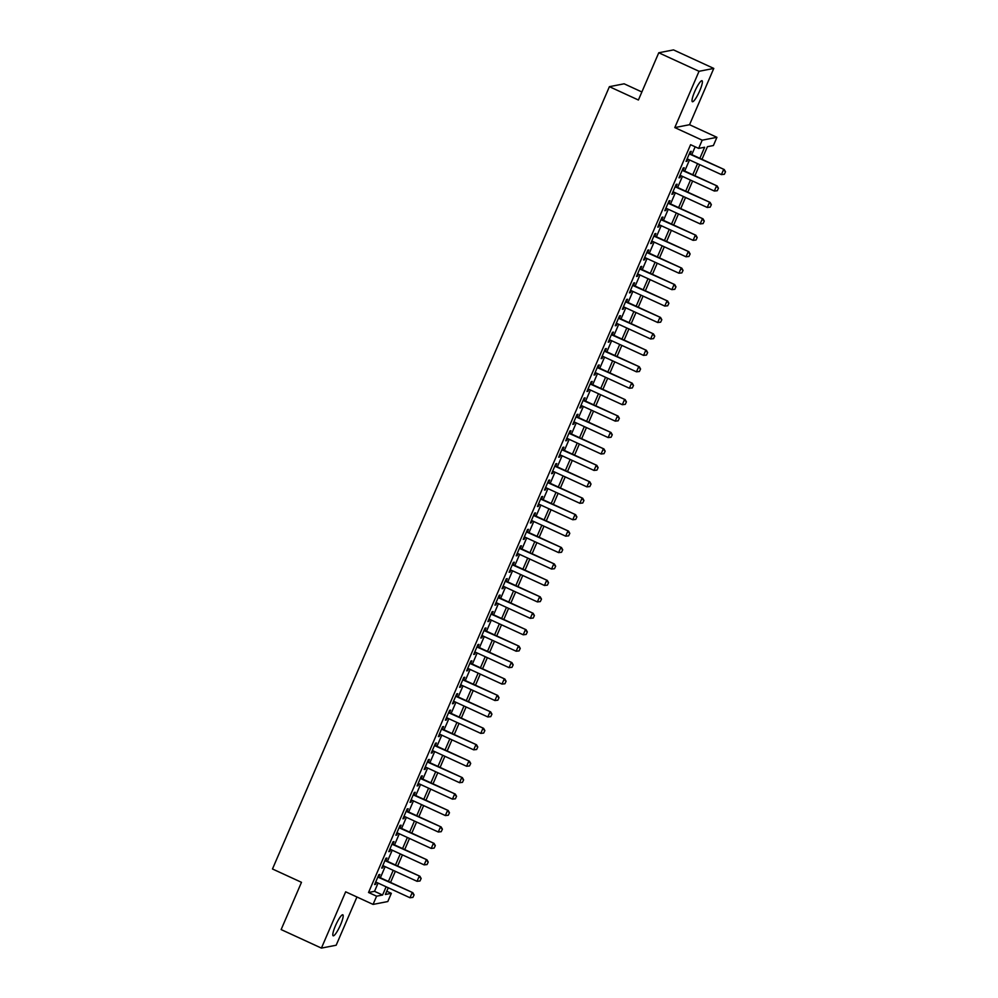 <?xml version="1.0" encoding="UTF-8"?>
<svg xmlns="http://www.w3.org/2000/svg" width="998" height="998" viewBox="0 0 998 998"><rect width="100%" height="100%" fill="white"/><g stroke="black" fill="none" stroke-linecap="round" stroke-linejoin="round"><path stroke-width="1.5" d="M340.543 924.809A11.552 2.133 114.7 0 0 342.825 914.804A11.552 2.133 114.7 0 0 335.44 925.795A11.552 2.133 114.7 0 0 333.17 935.8A11.552 2.133 114.7 0 0 340.543 924.809M699.76 90.731A11.552 2.133 114.7 0 0 702.031 80.738A11.552 2.133 114.7 0 0 694.658 91.716A11.552 2.133 114.7 0 0 692.375 101.721A11.552 2.133 114.7 0 0 699.76 90.731M386.775 891.226L391.341 893.322L387.798 901.543L373.065 904.413L376.595 896.192L382.571 895.031L386.126 886.773M641.876 91.966L624.137 83.807L609.404 86.676L272.479 868.984L301.483 882.319L281.137 929.575L321.418 948.1L336.164 945.231L356.947 896.99M609.404 86.676L638.408 100.012L658.755 52.769L673.5 49.9L713.782 68.425L699.037 71.295L674.798 127.582L702.193 140.182L716.926 137.312L713.395 145.533L707.42 146.694L701.981 159.293M674.798 127.582L689.543 124.713L713.782 68.425M689.543 124.713L716.926 137.312M658.755 52.769L699.037 71.295M378.766 877.017L379.864 874.473L378.866 874.672L374.612 884.527L375.61 884.34L376.471 882.332M385.839 860.575L386.937 858.043L385.939 858.23L381.698 868.098L382.696 867.898L383.544 865.902M392.925 844.146L394.01 841.601L393.012 841.801L388.771 851.656L389.769 851.469L390.63 849.473M399.998 827.704L401.096 825.171L400.098 825.358L395.844 835.226L396.842 835.027L397.703 833.031M407.072 811.274L408.17 808.729L407.172 808.929L402.93 818.784L403.928 818.597L404.789 816.601M414.158 794.845L415.243 792.3L414.257 792.487L410.003 802.355L411.001 802.155L411.862 800.159M421.231 778.403L422.329 775.858L421.331 776.057L417.089 785.913L418.075 785.725L418.935 783.729M428.304 761.973L429.402 759.428L428.404 759.628L424.162 769.483L425.16 769.283L426.021 767.287M435.39 745.531L436.488 742.999L435.49 743.186L431.236 753.053L432.234 752.854L433.095 750.858M442.463 729.101L443.561 726.556L442.563 726.756L438.322 736.611L439.32 736.424L440.168 734.428M449.549 712.659L450.634 710.127L449.636 710.314L445.395 720.182L446.393 719.982L447.254 717.986M456.622 696.23L457.72 693.685L456.722 693.884L452.468 703.74L453.466 703.553L454.327 701.557M463.696 679.8L464.794 677.255L463.796 677.442L459.554 687.31L460.552 687.111L461.413 685.115M470.782 663.358L471.867 660.813L470.881 661.013L466.627 670.868L467.625 670.681L468.486 668.685M477.855 646.929L478.953 644.384L477.955 644.583L473.713 654.439L474.699 654.239L475.559 652.243M484.928 630.486L486.026 627.954L485.028 628.141L480.786 638.009L481.784 637.809L482.645 635.813M492.014 614.057L493.112 611.512L492.114 611.712L487.86 621.567L488.858 621.38L489.719 619.371M499.087 597.615L500.185 595.082L499.187 595.27L494.946 605.137L495.944 604.938L496.792 602.942M506.173 581.185L507.258 578.64L506.26 578.84L502.019 588.695L503.017 588.508L503.878 586.512M513.246 564.756L514.344 562.211L513.346 562.398L509.092 572.266L510.09 572.066L510.951 570.07M520.32 548.314L521.418 545.769L520.42 545.968L516.178 555.824L517.176 555.636L518.037 553.641M527.406 531.884L528.491 529.339L527.505 529.526L523.251 539.394L524.249 539.194L525.11 537.198M534.479 515.442L535.577 512.91L534.579 513.097L530.337 522.964L531.323 522.765L532.184 520.769M541.552 499.012L542.65 496.468L541.652 496.667L537.411 506.522L538.409 506.335L539.269 504.327M548.638 482.57L549.736 480.038L548.738 480.225L544.484 490.093L545.482 489.893L546.343 487.897M555.711 466.141L556.809 463.596L555.811 463.796L551.57 473.651L552.568 473.464L553.416 471.468M562.797 449.711L563.882 447.166L562.884 447.354L558.643 457.221L559.641 457.022L560.502 455.026M569.87 433.269L570.968 430.724L569.97 430.924L565.716 440.779L566.714 440.592L567.575 438.596M576.944 416.84L578.042 414.295L577.044 414.482L572.802 424.35L573.8 424.15L574.661 422.154M584.03 400.398L585.115 397.853L584.129 398.052L579.875 407.908L580.873 407.72L581.734 405.724M591.103 383.968L592.201 381.423L591.203 381.623L586.961 391.478L587.947 391.291L588.808 389.282M598.176 367.526L599.274 364.994L598.276 365.181L594.035 375.048L595.033 374.849L595.893 372.853M605.262 351.096L606.36 348.551L605.362 348.751L601.108 358.606L602.106 358.419L602.967 356.423M612.335 334.654L613.433 332.122L612.435 332.309L608.194 342.177L609.192 341.977L610.052 339.981M619.421 318.225L620.506 315.68L619.521 315.879L615.267 325.735L616.265 325.548L617.126 323.552M626.495 301.795L627.592 299.25L626.594 299.437L622.34 309.305L623.338 309.106L624.199 307.11M633.568 285.353L634.666 282.808L633.668 283.008L629.426 292.863L630.424 292.676L631.285 290.68M640.654 268.924L641.739 266.379L640.753 266.578L636.499 276.434L637.497 276.234L638.358 274.238M647.727 252.482L648.825 249.949L647.827 250.136L643.585 260.004L644.571 259.804L645.432 257.808M654.813 236.052L655.898 233.507L654.9 233.707L650.659 243.562L651.657 243.375L652.517 241.379M661.886 219.61L662.984 217.077L661.986 217.265L657.732 227.132L658.73 226.933L659.591 224.937M668.959 203.18L670.057 200.635L669.059 200.835L664.818 210.69L665.816 210.503L666.676 208.507M676.045 186.751L677.131 184.206L676.145 184.393L671.891 194.261L672.889 194.061L673.75 192.065M683.119 170.309L684.216 167.764L683.218 167.963L678.964 177.819L679.962 177.632L680.823 175.636M699.848 158.32L704.625 147.242L698.65 148.403L690.591 144.698L368.536 892.486L374.524 891.326L378.067 883.068M380.363 877.753L385.153 866.638M387.436 861.311L392.226 850.209M394.522 844.882L399.3 833.767M401.595 828.44L406.386 817.337M408.681 812.01L413.459 800.895M415.754 795.581L420.545 784.465M422.828 779.139L427.618 768.023M429.913 762.709L434.691 751.594M436.987 746.267L441.777 735.152M444.06 729.837L448.851 718.722M451.146 713.395L455.924 702.293M458.219 696.966L463.01 685.851M465.305 680.536L470.083 669.421M472.378 664.094L477.169 652.979M479.452 647.665L484.242 636.549M486.537 631.223L491.315 620.107M493.611 614.793L498.401 603.678M500.684 598.351L505.475 587.248M507.77 581.921L512.548 570.806M514.843 565.492L519.634 554.377M521.929 549.05L526.707 537.934M529.002 532.62L533.793 521.505M536.076 516.178L540.866 505.063M543.162 499.749L547.939 488.633M550.235 483.306L555.025 472.204M557.308 466.877L562.099 455.762M564.394 450.447L569.172 439.332M571.467 434.005L576.258 422.89M578.553 417.576L583.331 406.46M585.626 401.134L590.417 390.018M592.7 384.704L597.49 373.589M599.786 368.262L604.563 357.159M606.859 351.832L611.649 340.717M613.932 335.39L618.723 324.288M621.018 318.961L625.808 307.846M628.091 302.531L632.882 291.416M635.177 286.089L639.955 274.974M642.25 269.66L647.041 258.544M649.324 253.218L654.114 242.102M656.41 236.788L661.187 225.673M663.483 220.346L668.273 209.243M670.569 203.916L675.347 192.801M677.642 187.487L682.432 176.372M684.715 171.045L689.506 159.929M691.801 154.615L695.157 146.793M690.192 153.879L691.29 151.334L690.292 151.534L686.05 161.389L687.048 161.189L687.909 159.193M373.065 904.413L345.67 891.813L321.418 948.1M368.536 892.486L376.595 896.192M698.65 148.403L702.193 140.182M388.259 887.758L385.365 894.482L391.341 893.322M699.698 164.62L694.907 175.735M692.612 181.05L687.834 192.165M685.539 197.492L680.748 208.607M678.465 213.921L673.675 225.037M671.38 230.363L666.602 241.479M664.306 246.793L659.516 257.908M657.22 263.235L652.442 274.338M650.147 279.665L645.357 290.78M643.074 296.094L638.283 307.209M635.988 312.536L631.21 323.651M628.915 328.966L624.124 340.081M621.841 345.408L617.051 356.523M614.756 361.837L609.978 372.953M607.682 378.279L602.892 389.382M600.596 394.709L595.818 405.824M593.523 411.139L588.733 422.254M586.45 427.581L581.659 438.696M579.364 444.01L574.586 455.125M572.291 460.452L567.5 471.567M565.217 476.882L560.427 487.997M558.131 493.324L553.354 504.427M551.058 509.753L546.268 520.869M543.972 526.196L539.194 537.298M536.899 542.625L532.109 553.74M529.826 559.055L525.035 570.17M522.74 575.497L517.962 586.612M515.667 591.926L510.876 603.042M508.593 608.368L503.803 619.471M501.507 624.798L496.73 635.913M494.434 641.24L489.644 652.343M487.348 657.67L482.57 668.785M480.275 674.099L475.485 685.214M473.202 690.541L468.411 701.656M466.116 706.971L461.338 718.086M459.043 723.413L454.252 734.528M451.969 739.842L447.179 750.958M444.883 756.284L440.106 767.387M437.81 772.714L433.02 783.829M430.724 789.144L425.946 800.259M423.651 805.586L418.861 816.701M416.578 822.015L411.787 833.13M409.492 838.457L404.714 849.572M402.419 854.887L397.628 866.002M395.345 871.329L390.555 882.432M388.422 881.459L393.212 870.343M395.495 865.017L400.285 853.914M402.581 848.587L407.359 837.472M409.654 832.145L414.444 821.042M416.727 815.715L421.518 804.6M423.813 799.286L428.591 788.17M430.887 782.844L435.677 771.728M437.972 766.414L442.75 755.299M445.046 749.972L449.836 738.869M452.119 733.542L456.909 722.427M459.205 717.1L463.983 705.998M466.278 700.671L471.068 689.556M473.351 684.241L478.142 673.126M480.437 667.799L485.215 656.684M487.511 651.37L492.301 640.254M494.596 634.928L499.374 623.812M501.67 618.498L506.46 607.383M508.743 602.056L513.533 590.953M515.829 585.626L520.607 574.511M522.902 569.197L527.692 558.082M529.975 552.755L534.766 541.64M537.061 536.325L541.839 525.21M544.135 519.883L548.925 508.768M551.22 503.454L555.998 492.338M558.294 487.012L563.084 475.909M565.367 470.582L570.157 459.467M572.453 454.152L577.231 443.037M579.526 437.71L584.317 426.595M586.599 421.281L591.39 410.166M593.685 404.839L598.463 393.723M600.759 388.409L605.549 377.294M607.844 371.967L612.622 360.864M614.918 355.538L619.708 344.422M621.991 339.095L626.781 327.993M629.077 322.666L633.855 311.551M636.15 306.236L640.941 295.121M643.223 289.794L648.014 278.679M650.309 273.365L655.087 262.249M657.383 256.923L662.173 245.82M664.468 240.493L669.246 229.378M671.542 224.051L676.332 212.948M678.615 207.621L683.405 196.506M685.701 191.192L690.479 180.077M692.774 174.75L697.565 163.635M374.524 891.326L382.571 895.031M686.287 160.84L687.048 161.189M679.201 177.282L679.962 177.632M672.128 193.712L672.889 194.061M665.042 210.154L665.816 210.503M657.969 226.583L658.73 226.933M650.896 243.025L651.657 243.375M643.81 259.455L644.571 259.804M636.736 275.885L637.497 276.234M629.663 292.327L630.424 292.676M622.577 308.756L623.338 309.106M615.504 325.198L616.265 325.548M608.418 341.628L609.192 341.977M601.345 358.07L602.106 358.419M594.272 374.5L595.033 374.849M587.186 390.929L587.947 391.291M580.112 407.371L580.873 407.72M573.039 423.801L573.8 424.15M565.953 440.243L566.714 440.592M558.88 456.672L559.641 457.022M551.794 473.114L552.568 473.464M544.721 489.544L545.482 489.893M537.648 505.974L538.409 506.335M530.562 522.416L531.323 522.765M523.488 538.845L524.249 539.194M516.415 555.287L517.176 555.636M509.329 571.717L510.09 572.066M502.256 588.159L503.017 588.508M495.17 604.588L495.944 604.938M488.097 621.03L488.858 621.38M481.024 637.46L481.784 637.809M473.938 653.89L474.699 654.239M466.864 670.332L467.625 670.681M459.791 686.761L460.552 687.111M452.705 703.203L453.466 703.553M445.632 719.633L446.393 719.982M438.546 736.075L439.32 736.424M431.473 752.504L432.234 752.854M424.399 768.934L425.16 769.283M417.314 785.376L418.075 785.725M410.24 801.806L411.001 802.155M403.167 818.248L403.928 818.597M396.081 834.677L396.842 835.027M389.008 851.119L389.769 851.469M381.922 867.549L382.696 867.898M374.849 883.979L375.61 884.34M724.336 174.276L725.521 171.793L724.336 174.276L721.404 174.613L687.148 158.844M689.269 153.917L724.249 169.535L725.521 171.793M689.431 153.53L724.249 169.535M721.404 174.613L723.538 169.672L725.396 171.818M717.263 190.718L718.435 188.223L717.263 190.718L714.331 191.042L680.062 175.286M682.183 170.346L717.175 185.977L718.435 188.223M682.358 169.959L717.175 185.977M714.331 191.042L716.452 186.115L718.323 188.248M710.177 207.147L711.362 204.665L710.177 207.147L707.258 207.472L672.989 191.716M675.11 186.788L710.089 202.407L711.362 204.665M675.284 186.401L710.089 202.407M707.258 207.472L709.378 202.544L711.237 204.69M703.103 223.589L704.276 221.094L703.103 223.589L700.172 223.914L665.903 208.158M668.036 203.218L703.016 218.836L704.276 221.094M668.198 202.831L703.016 218.836M700.172 223.914L702.305 218.986L704.164 221.119M696.018 240.019L697.203 237.536L696.018 240.019L693.099 240.343L658.83 224.587M660.95 219.66L695.943 235.279L697.203 237.536M661.125 219.261L695.943 235.279M693.099 240.343L695.219 235.416L697.091 237.549M688.944 256.461L690.129 253.966L688.944 256.461L686.025 256.785L651.756 241.017M653.877 236.089L688.857 251.708L690.129 253.966M654.039 235.703L688.857 251.708M686.025 256.785L688.146 251.858L690.005 253.991M681.871 272.891L683.044 270.396L681.871 272.891L678.939 273.215L644.671 257.459M646.804 252.531L681.784 268.15L683.044 270.396M646.966 252.132L681.784 268.15M678.939 273.215L681.06 268.287L682.931 270.421M674.785 289.32L675.97 286.838L674.785 289.32L671.866 289.657L637.597 273.889M639.718 268.961L674.71 284.58L675.97 286.838M639.893 268.574L674.71 284.58M671.866 289.657L673.987 284.717L675.846 286.863M667.712 305.762L668.897 303.267L667.712 305.762L664.78 306.087L630.524 290.331M632.645 285.403L667.625 301.022L668.897 303.267M632.807 285.004L667.625 301.022M664.78 306.087L666.914 301.159L668.772 303.292M660.639 322.192L661.811 319.709L660.639 322.192L657.707 322.516L623.438 306.76M625.559 301.833L660.551 317.451L661.811 319.709M625.734 301.446L660.551 317.451M657.707 322.516L659.828 317.589L661.699 319.734M653.553 338.634L654.738 336.139L653.553 338.634L650.634 338.958L616.365 323.202M618.486 318.262L653.465 333.893L654.738 336.139M618.66 317.875L653.465 333.893M650.634 338.958L652.754 334.031L654.613 336.164M646.479 355.063L647.652 352.581L646.479 355.063L643.548 355.388L609.279 339.632M611.412 334.704L646.392 350.323L647.652 352.581M611.574 334.305L646.392 350.323M643.548 355.388L645.681 350.46L647.54 352.593M639.394 371.506L640.579 369.011L639.394 371.506L636.475 371.83L602.206 356.061M604.326 351.134L639.319 366.753L640.579 369.011M604.501 350.747L639.319 366.753M636.475 371.83L638.595 366.902L640.466 369.035M632.32 387.935L633.505 385.44L632.32 387.935L629.401 388.259L595.132 372.504M597.253 367.576L632.233 383.195L633.505 385.44M597.415 367.177L632.233 383.195M629.401 388.259L631.522 383.332L633.381 385.465M625.247 404.365L626.42 401.882L625.247 404.365L622.315 404.701L588.047 388.933M590.18 384.005L625.16 399.624L626.42 401.882M590.342 383.619L625.16 399.624M622.315 404.701L624.436 399.761L626.307 401.907M618.161 420.807L619.346 418.312L618.161 420.807L615.242 421.131L580.973 405.375M583.094 400.447L618.086 416.066L619.346 418.312M583.269 400.048L618.086 416.066M615.242 421.131L617.363 416.203L619.222 418.337M611.088 437.236L612.273 434.754L611.088 437.236L608.156 437.573L573.9 421.805M576.021 416.877L611.001 432.496L612.273 434.754M576.183 416.49L611.001 432.496M608.156 437.573L610.289 432.633L612.148 434.779M604.015 453.678L605.187 451.183L604.015 453.678L601.083 454.003L566.814 438.247M568.935 433.307L603.927 448.938L605.187 451.183M569.11 432.92L603.927 448.938M601.083 454.003L603.204 449.075L605.075 451.208M596.929 470.108L598.114 467.625L596.929 470.108L594.01 470.432L559.741 454.676M561.862 449.749L596.841 465.367L598.114 467.625M562.036 449.349L596.841 465.367M594.01 470.432L596.13 465.505L597.989 467.65M589.855 486.55L591.028 484.055L589.855 486.55L586.924 486.874L552.655 471.106M554.788 466.178L589.768 481.797L591.028 484.055M554.95 465.792L589.768 481.797M586.924 486.874L589.057 481.947L590.916 484.08M582.77 502.98L583.955 500.497L582.77 502.98L579.85 503.304L545.582 487.548M547.702 482.62L582.695 498.239L583.955 500.497M547.877 482.221L582.695 498.239M579.85 503.304L581.971 498.376L583.83 500.509M575.696 519.409L576.881 516.927L575.696 519.409L572.777 519.746L538.508 503.978M540.629 499.05L575.609 514.669L576.881 516.927M540.791 498.663L575.609 514.669M572.777 519.746L574.898 514.806L576.757 516.952M568.623 535.851L569.796 533.356L568.623 535.851L565.691 536.176L531.423 520.42M533.556 515.492L568.536 531.111L569.796 533.356M533.718 515.093L568.536 531.111M565.691 536.176L567.812 531.248L569.683 533.381M561.537 552.281L562.722 549.798L561.537 552.281L558.618 552.618L524.349 536.849M526.47 531.922L561.462 547.54L562.722 549.798M526.645 531.535L561.462 547.54M558.618 552.618L560.739 547.677L562.598 549.823M554.464 568.723L555.649 566.228L554.464 568.723L551.532 569.047L517.276 553.291M519.397 548.351L554.377 563.982L555.649 566.228M519.559 547.964L554.377 563.982M551.532 569.047L553.665 564.12L555.524 566.253M547.391 585.152L548.563 582.67L547.391 585.152L544.459 585.477L510.19 569.721M512.311 564.793L547.303 580.412L548.563 582.67M512.485 564.394L547.303 580.412M544.459 585.477L546.58 580.549L548.451 582.695M540.305 601.594L541.49 599.099L540.305 601.594L537.386 601.919L503.117 586.163M505.238 581.223L540.217 596.841L541.49 599.099M505.412 580.836L540.217 596.841M537.386 601.919L539.506 596.991L541.365 599.124M533.231 618.024L534.404 615.541L533.231 618.024L530.3 618.348L496.031 602.592M498.164 597.665L533.144 613.283L534.404 615.541M498.326 597.266L533.144 613.283M530.3 618.348L532.433 613.421L534.292 615.554M526.146 634.454L527.331 631.971L526.146 634.454L523.226 634.79L488.958 619.022M491.078 614.094L526.071 629.713L527.331 631.971M491.253 613.708L526.071 629.713M523.226 634.79L525.347 629.85L527.206 631.996M519.072 650.896L520.257 648.401L519.072 650.896L516.153 651.22L481.884 635.464M484.005 630.536L518.985 646.155L520.257 648.401M484.167 630.137L518.985 646.155M516.153 651.22L518.274 646.292L520.133 648.426M511.999 667.325L513.172 664.843L511.999 667.325L509.067 667.662L474.799 651.894M476.919 646.966L511.912 662.585L513.172 664.843M477.094 646.579L511.912 662.585M509.067 667.662L511.188 662.722L513.059 664.868M504.913 683.767L506.098 681.272L504.913 683.767L501.994 684.092L467.725 668.336M469.846 663.396L504.838 679.027L506.098 681.272M470.021 663.009L504.838 679.027M501.994 684.092L504.115 679.164L505.974 681.297M497.84 700.197L499.025 697.714L497.84 700.197L494.908 700.521L460.652 684.765M462.773 679.838L497.752 695.456L499.025 697.714M462.935 679.451L497.752 695.456M494.908 700.521L497.041 695.594L498.9 697.739M490.754 716.639L491.939 714.144L490.754 716.639L487.835 716.963L453.566 701.207M455.687 696.267L490.679 711.886L491.939 714.144M455.861 695.88L490.679 711.886M487.835 716.963L489.956 712.036L491.827 714.169M483.681 733.068L484.866 730.586L483.681 733.068L480.762 733.393L446.493 717.637M448.613 712.709L483.593 728.328L484.866 730.586M448.788 712.31L483.593 728.328M480.762 733.393L482.882 728.465L484.741 730.598M476.607 749.51L477.78 747.015L476.607 749.51L473.676 749.835L439.407 734.066M441.54 729.139L476.52 744.758L477.78 747.015M441.702 728.752L476.52 744.758M473.676 749.835L475.809 744.907L477.668 747.04M469.522 765.94L470.707 763.445L469.522 765.94L466.602 766.264L432.334 750.508M434.454 745.581L469.447 761.2L470.707 763.445M434.629 745.182L469.447 761.2M466.602 766.264L468.723 761.337L470.582 763.47M462.448 782.37L463.633 779.887L462.448 782.37L459.529 782.706L425.26 766.938M427.381 762.01L462.361 777.629L463.633 779.887M427.543 761.624L462.361 777.629M459.529 782.706L461.65 777.766L463.509 779.912M455.375 798.812L456.548 796.317L455.375 798.812L452.443 799.136L418.174 783.38M420.295 778.452L455.288 794.071L456.548 796.317M420.47 778.053L455.288 794.071M452.443 799.136L454.564 794.208L456.435 796.342M448.289 815.241L449.474 812.759L448.289 815.241L445.37 815.566L411.101 799.81M413.222 794.882L448.214 810.501L449.474 812.759M413.397 794.495L448.214 810.501M445.37 815.566L447.491 810.638L449.349 812.784M441.216 831.683L442.401 829.188L441.216 831.683L438.284 832.008L404.028 816.252M406.149 811.312L441.128 826.943L442.401 829.188M406.311 810.925L441.128 826.943M438.284 832.008L440.417 827.08L442.276 829.213M434.13 848.113L435.315 845.63L434.13 848.113L431.211 848.437L396.942 832.681M399.063 827.754L434.055 843.372L435.315 845.63M399.237 827.354L434.055 843.372M431.211 848.437L433.332 843.51L435.203 845.643M427.057 864.555L428.242 862.06L427.057 864.555L424.138 864.879L389.869 849.111M391.989 844.183L426.969 859.802L428.242 862.06M392.164 843.797L426.969 859.802M424.138 864.879L426.258 859.952L428.117 862.085M419.983 880.985L421.156 878.49L419.983 880.985L417.052 881.309L382.783 865.553M384.916 860.625L419.896 876.244L421.156 878.49M385.078 860.226L419.896 876.244M417.052 881.309L419.185 876.381L421.044 878.514M412.898 897.414L414.083 894.932L412.898 897.414L409.978 897.751L375.71 881.983M377.83 877.055L412.823 892.674L414.083 894.932M378.005 876.668L412.823 892.674M409.978 897.751L412.099 892.811L413.958 894.957"/></g></svg>
